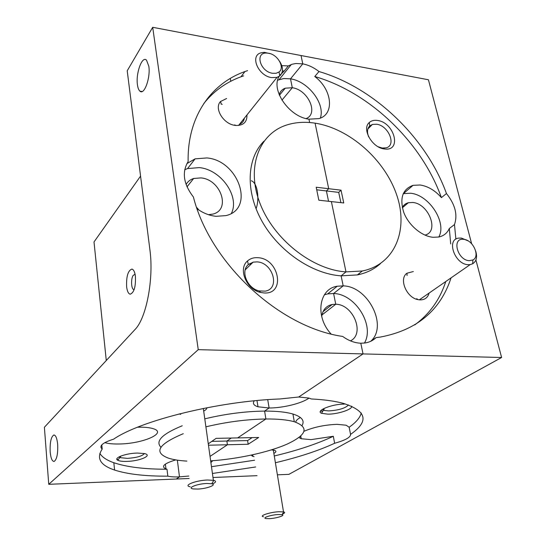 <?xml version="1.0" encoding="UTF-8"?>
<svg xmlns="http://www.w3.org/2000/svg" width="546" height="546" viewBox="0 0 546 546"><rect width="100%" height="100%" fill="white"/><g stroke="black" fill="none" stroke-linecap="round" stroke-linejoin="round"><path stroke-width="0.82" d="M137.394 453.057C125.819 453.228 112.92 458.053 117.827 460.278C119.54 461.138 122.543 461.513 126.829 461.397C139.865 461.179 153.221 455.303 144.335 453.542L137.394 453.057M119.192 456.79L120.55 457.698L127.409 458.367C136.63 457.725 142.294 456.122 144.39 453.555M179.156 413.936L180.753 414.339M104.784 442.656C108.388 443.666 113.179 444.103 119.151 443.987C142.663 443.816 167.758 432.985 153.269 428.706C149.87 427.627 145.12 427.115 139.025 427.184L137.558 427.218M101.788 444.888L102.198 449.085C96.144 458.251 100.273 465.24 114.578 470.051C127.593 474.242 145.345 476.276 167.84 476.153L166.994 469.232C144.547 469.253 126.829 467.083 113.827 462.728L114.578 470.051M247.57 70.639L244.922 71.56C210.742 83.599 187.217 117.158 188.145 161.555C181.716 172.256 183.476 184.07 193.407 197.004C210.108 263.349 279.497 327.429 342.676 336.432C348.573 340.697 354.62 342.963 360.804 343.216L363.029 353.917L298.717 397.003L280.016 398.955C218.441 401.167 140.629 420.516 113.629 439.155C102.505 442.717 98.696 446.027 102.198 449.085M257.835 257.698C253.747 257.425 250.321 258.504 247.55 260.933C237.81 268.707 246.362 289.585 260.66 292.458L263.895 292.949C285.967 294.86 279.299 258.422 257.835 257.698M256.907 261.889L253.132 262.148L248.307 264.619C240.185 271.15 247.324 288.541 259.248 290.943L265.233 291.134C280.61 288.759 272.877 262.298 256.907 261.889M226.631 98.505L220.516 101.536C213.8 108.265 223.478 124.174 235.101 125.382L235.872 125.471C243.448 125.573 247.14 122.065 246.956 114.947M197.113 208.811C203.146 213.124 209.473 215.629 216.086 216.325L225.86 215.615C255.282 209.118 238.582 160.476 206.92 157.937L195.093 158.852L186.875 163.602M231.408 213.35C240.008 196.458 220.966 169.513 199.276 167.602L187.571 168.577L184.719 169.704M135.408 276.303C134.821 271.976 133.668 269.567 131.955 269.076C128.003 270.468 126.228 276.385 126.631 286.848C127.211 291.298 128.399 293.748 130.187 294.192C134.091 292.697 135.831 286.732 135.408 276.303M148.819 66.237L146.519 60.176C142.124 55.405 135.647 73.382 137.449 84.814C137.885 88.002 138.711 90.124 139.926 91.168C144.199 95.543 150.676 77.744 148.819 66.237M230.801 81.252L230.262 78.453M57.671 444.458C57.023 438.179 55.719 435.032 53.767 435.025C51.031 436.923 49.836 442.54 50.177 451.883C50.819 458.299 52.15 461.479 54.17 461.425C56.866 459.432 58.033 453.774 57.671 444.458M186.077 184.446C187.769 181.545 190.295 179.566 193.646 178.494L200.853 177.907C220.796 179.293 231.217 209.882 212.851 214.093L208.463 214.687M99.857 453.398C102.129 457.145 106.784 460.258 113.827 462.728M199.072 210.155L196.615 207.391M321.703 316.523C322.693 309.862 326.187 305.842 332.2 304.47L335.756 304.245L321.949 314.974L335.756 304.245C353.194 304.252 365.267 333.763 350.457 340.875M279.197 94.711C280.125 91.516 282.139 89.339 285.251 88.186L292.287 87.729L281.941 100.157L292.287 87.729C308.04 89.715 318.966 113.752 306.108 118.584M254.245 400.819C252.429 403.46 253.678 405.446 257.992 406.784L269.11 407.998L267.724 399.665L269.11 407.998L264.598 411.09L265.895 418.987L237.647 437.912L216.127 438.356L208.272 443.837M308.995 398.102C301.965 403.351 282.951 408.026 269.11 407.998L264.598 411.09L265.895 418.987L237.647 437.912L258.681 437.469L248.171 444.253L247.597 440.574L226.87 441.038L231.292 438.042L226.87 441.038L227.423 444.765L210.033 456.408L227.423 444.765L226.87 441.038L211.8 441.373M167.84 476.153C170.68 476.822 174.563 477.067 179.477 476.876L177.354 460.148L179.477 476.876L176.276 479.026L48.751 484.316L44.39 427.272L134.971 329.566C146.308 318.379 153.952 278.938 149.904 249.781L127.211 70.796L152.703 27.3L198.239 349.658L48.751 484.316M471.635 243.734L428.433 79.771L301.037 55.528L302.771 63.868L295.918 63.5L292.035 64.257L288.322 65.916L281.811 65.657M320.338 118.113C325.45 103.87 308.333 81.415 290.506 78.829L302.771 63.868L290.506 78.829L292.287 87.729L290.506 78.829L283.736 78.535L277.675 80.194M279.136 76.385C270.55 89.947 289.243 116.94 308.947 119.171L309.637 122.522L308.947 119.171L318.987 118.598C334.957 114.244 332.064 89.326 314.762 76.508L318.994 71.54C313.827 67.527 308.422 64.967 302.771 63.868L301.037 55.528L152.703 27.3M340.888 202.641L338.711 192.376L341.038 190.172L328.706 188.711L315.09 123.157C305.159 121.635 295.891 122.195 287.278 124.829C259.33 133.224 246 166.728 259.807 202.894C273.355 239.059 312.169 269.772 345.987 271.888L362.319 270.987C395.045 264.517 408.811 229.743 396.614 194.71C384.664 159.609 349.529 128.494 315.09 123.157L328.706 188.711L326.412 190.936L328.706 188.711L316.209 187.23L318.83 200.191L331.381 201.59L345.987 271.888L341.12 275.853L343.181 285.879L337.216 286.234C318.905 288.766 314.749 316.468 331.047 333.981M338.711 192.376L326.412 190.936L328.549 201.269L326.412 190.936L316.728 189.803M364.455 343.059C374.945 325.266 355.193 293.864 333.599 293.516L343.181 285.879L333.599 293.516L335.756 304.245L333.599 293.516L327.689 293.891L324.351 294.84M210.654 460.858C237.776 459.036 268.639 452.32 287.36 444C306.982 434.725 309.295 427.3 294.294 421.737C287.428 419.813 277.962 418.891 265.895 418.987C246.471 419.321 226.467 421.935 205.89 426.829M183.285 433.688C158.163 444.267 153.255 452.436 168.55 458.19C173.273 459.691 179.381 460.66 186.869 461.104M208.47 445.222L248.171 444.253M371.089 341.12L376.051 337.619C373.048 340.533 369.355 342.322 364.967 342.99L360.804 343.216L363.029 353.917L198.239 349.658M140.568 176.099L94.008 241.96L106.279 360.517M221.055 104.054L222.229 104.354M263.95 141.189C246.703 158.395 245.188 191.407 262.094 221.41C278.931 251.419 312.121 273.962 341.12 275.853L343.181 285.879C367.977 286.227 388.199 325.846 370.87 341.148M282.439 70.912L284.227 71.014L279.661 75.491M243.653 75.853L241.011 76.774C226.126 82.207 213.725 91.127 203.801 103.528M284.227 71.014L288.322 65.916M203.685 411.077C205.938 409.923 206.975 408.824 206.811 407.766M175.73 459.889C164.018 463.499 160.763 466.509 165.964 468.925L166.994 469.232M302.136 425.402C304.818 420.597 301.754 416.81 292.943 414.032C286.09 412.032 276.638 411.049 264.598 411.09C245.222 411.336 225.28 413.923 204.777 418.843M182.248 425.771C162.176 433.995 155.064 441.154 160.92 447.249M239.476 124.304C242.233 123.178 243.864 121.144 244.362 118.189M344.28 404.129C331.948 403.951 315.008 410.892 321.553 413.295L327.873 414.161C338.001 414.237 352.962 409.261 351.651 406.169M322.433 409.316L324.16 410.442L328.712 410.92C338.636 410.278 345.243 408.285 348.525 404.955M251.522 455.064L252.245 456.122L254.054 456.62M275.396 462.735C298.717 457.214 318.461 450.73 334.637 443.27C345.406 440.253 350.709 437.285 350.552 434.377L349.153 427.245L346.144 425.211L337.073 424.338C324.733 424.843 313.759 427.136 304.163 431.217M298.88 437.517L301.235 438.731L310.988 439.639L333.313 436.288L334.637 443.27M322.993 410.885L320.379 411.309M300.389 417.499C297.283 419.212 295.761 420.782 295.816 422.201M377.545 120.468C374.147 119.956 371.403 120.639 369.308 122.516C361.466 128.788 372.133 147.768 384.261 148.935L384.841 149.003C402.033 151.317 394.396 122.461 377.545 120.468M378.228 146.799L382.2 148.034L386.124 147.836C396.73 145.468 388.581 125.546 376.603 124.229L372.399 124.44L369.717 125.962C367.199 128.583 366.857 132.228 368.687 136.889M413.329 271.546L406.988 273.212C398.607 278.658 406.442 297.7 417.997 299.638L419.881 299.904C424.72 299.972 427.791 297.693 429.095 293.079M446.457 193.537L441.414 197.625C435.025 190.411 427.921 186.2 420.106 184.998L413.042 185.34C402.566 189.162 399.467 198.171 403.747 212.38C408.524 225.157 421.648 236.268 433.06 237.292L438.868 237.012C443.796 235.879 447.27 233.046 449.31 228.501L454.477 224.577C457.828 214.79 455.159 204.443 446.457 193.537C426.406 137.872 374.522 87.763 318.994 71.54M438.793 237.025C447.14 222.488 428.992 194.683 410.435 193.229L403.207 193.666M359.063 273.573L359.602 274.426M300.464 436.227L301.112 438.697M402.3 207.521C403.61 205.03 405.63 203.426 408.367 202.723L412.687 202.484C428.794 203.515 439.673 231.948 424.904 235.08M349.153 427.245C356.074 422.372 360.114 417.622 361.281 412.988M350.552 434.377C369.328 421.3 366.898 410.954 343.257 403.337C334.91 401.098 324.263 399.638 311.309 398.955L308.859 398.068L298.717 397.003L363.029 353.917L501.61 357.5L288.909 474.351L277.388 474.829M441.414 197.625C421.601 142.253 370.024 92.486 314.762 76.508M341.038 190.172L343.762 202.962L331.381 201.59L345.987 271.888L341.12 275.853L357.377 274.911C366.482 273.055 374.181 269.28 380.466 263.588M188.82 476.037L179.477 476.876L176.276 479.026L189.141 478.487M212.421 473.484L255.678 466.96M257.043 475.668L212.988 477.497M376.051 337.619L380.255 337.08C416.857 330.166 440.458 310.421 451.064 277.859M455.89 239.148L454.477 224.577M475.921 259.992L501.61 357.5M247.597 440.574L252.143 437.605M414.735 324.925C429.668 313.895 440.001 299.44 445.748 281.545M450.709 243.953L449.31 228.501M211.473 466.707L254.613 460.217M274.283 455.971C297.536 450.423 317.212 443.864 333.313 436.288M273.853 453.398C276.535 451.931 276.542 450.86 273.887 450.191L271.335 449.918M210.893 462.551L212.763 460.708M420.966 298.71L425.252 295.741M249.931 263.411L250.198 264.994M272.481 73.28L276.139 73.287L279.047 71.976C285.142 67.656 277.825 54.593 268.618 53.242L266.666 53.044C254.654 52.341 260.067 71.567 272.481 73.28M279.627 61.343C283.401 67.438 283.435 72.304 279.743 75.942L276.993 77.375L271.553 77.593C258.176 75.853 249.659 55.665 260.961 52.826L264.319 52.348L270.29 53.679M469.185 260.681L472.932 259.971C480.412 256.47 473.157 240.069 463.895 239.366L463.622 239.332C451.508 237.578 457.255 260.149 469.185 260.681M475.743 251.221C477.47 257.111 476.453 261.295 472.693 263.766L470.195 264.605L468.018 264.68C454.716 264.257 446.089 239.421 458.62 238.111L461.452 238.076L468.038 240.841M197.748 489.066C206.797 488.759 217.233 484.841 211.766 483.742L206.763 483.476C197.051 483.79 186.555 488.076 193.243 488.923L197.748 489.066M190.226 486.786C182.664 485.565 195.721 480.364 207.535 480.009L213.779 480.364C216.516 481.176 216.059 482.364 212.408 483.94M269.71 518.639C276.665 518.263 285.667 515.376 282.036 514.653L278.112 514.523C270.755 514.905 261.616 518.004 266.032 518.577L269.71 518.639M263.5 516.789C258.483 515.97 269.813 512.189 278.808 511.732L283.715 511.909C285.299 512.38 284.841 513.124 282.35 514.141M251.324 180.76C257.589 182.774 259.691 199.147 256.054 208.79M135.067 274.201L133.108 275.484C130.569 279.422 131.402 290.37 134.186 289.489M119.881 457.405L117.827 460.278M120.393 456.238L120.55 457.698M259.248 290.943L260.66 292.458M248.307 264.619L247.55 260.933M245.209 269.833L253.132 262.148M221.198 103.89L220.516 101.536M187.571 168.577L195.093 158.852M54.211 435.012L53.767 435.025M187.012 186.834L193.646 178.494M323.027 311.636L332.2 304.47M279.422 95.263L285.251 88.186M118.4 459.473L116.974 459.514M142.151 91.516L139.926 91.168M241.011 76.774L244.922 71.56M279.177 79.566L291.311 64.496M327.689 293.891L337.216 286.234M234.657 124.877L235.872 125.471M165.377 464.1L165.964 468.925M256.982 400.552L257.992 406.784M323.423 410.176L321.553 413.295M323.805 408.551L324.16 410.442M253.167 454.702L252.245 456.122M300.75 435.967L301.235 438.731M369.717 125.962L369.308 122.516M367.888 128.958L372.399 124.44M416.707 298.703L417.997 299.638M407.063 275.525L406.988 273.212M403.426 193.612L413.042 185.34M402.354 207.773L408.367 202.723M251.529 455.419L252.73 455.384M357.377 274.911L362.319 270.987M292.943 414.032L294.294 421.737M382.685 148.096L384.841 149.003M279.047 71.976L279.743 75.942M276.993 77.375L238.541 125.471M266.666 53.044L264.319 52.348M463.895 239.366L461.452 238.076M472.932 259.971L472.693 263.766M419.546 299.693L470.195 264.605M211.766 483.742L213.779 480.364M203.324 408.456L213.377 480.275M282.036 514.653L283.715 511.909M273.307 450.088L283.504 511.861"/></g></svg>
